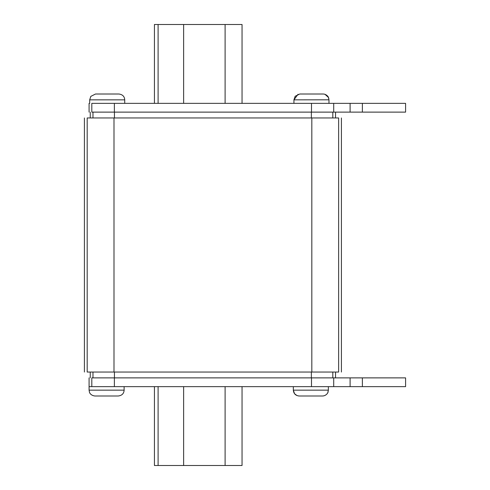 <?xml version="1.0" encoding="UTF-8"?>
<svg xmlns="http://www.w3.org/2000/svg" width="490" height="490" viewBox="0 0 490 490"><rect width="100%" height="100%" fill="white"/><g stroke="black" fill="none" stroke-linecap="round" stroke-linejoin="round"><path stroke-width="0.73" d="M322.242 395.994L299.451 395.994M117.998 395.994L95.207 395.994M118.605 94.007L95.813 94.007M300.058 94.007L322.849 94.007M311.548 103.353L405.591 103.353L405.591 112.118L91.808 112.118L91.808 103.353L311.548 103.353M362.367 386.647L362.367 377.882L405.591 377.882L405.591 386.647L89.082 386.647L89.082 377.882M338.639 372.045C342.339 372.045 342.339 372.045 338.639 372.045L338.639 117.955C342.339 117.955 342.339 117.955 338.639 117.955L87.183 117.955C83.484 117.955 83.484 117.955 87.183 117.955L87.183 372.045L338.639 372.045M87.183 372.045C83.484 372.045 83.484 372.045 87.183 372.045M333.708 103.353L333.708 112.118M350.105 103.353L350.105 112.118M362.367 103.353L362.367 112.118M91.808 386.647L91.808 377.882L362.367 377.882M350.105 386.647L350.105 377.882M333.708 386.647L333.708 377.882M154.43 24.5L154.43 103.353L154.43 24.5L242.042 24.5L242.042 103.353M183.634 24.5L183.634 103.353M183.634 386.647L183.634 465.5L242.042 465.5L242.042 386.647M183.634 465.5L154.43 465.5L154.43 386.647M293.326 386.647L293.326 390.15L328.367 390.15L327.994 392.214C328.098 392.625 326.199 395.92 322.53 395.994C326.236 395.938 328.141 392.416 327.792 392.68L328.367 390.15L328.367 386.647L328.367 390.15M89.082 386.647L89.082 390.15L124.123 390.15C123.909 393.568 121.961 395.516 118.286 395.994M118.892 94.007C122.567 94.484 124.515 96.432 124.73 99.85L89.688 99.85L89.688 103.353M328.974 99.807L293.933 99.85L293.933 103.353M311.824 372.045L311.824 117.955M113.992 372.045L113.992 117.955M92.978 112.118L92.978 117.955M114.427 112.118L114.427 117.955M311.364 112.118L311.364 117.955M332.814 112.118L332.814 117.955M311.364 377.882L311.364 372.045M114.427 377.882L114.427 372.045M92.978 377.882L92.978 372.045M332.814 377.882L332.814 372.045M114.378 103.353L114.378 112.118M311.499 103.353L311.499 112.118M311.499 386.647L311.499 377.882M114.378 386.647L114.378 377.882M225.106 24.5L225.106 103.353M158.099 24.5L158.099 103.353M225.106 465.5L225.106 386.647M158.099 465.5L158.099 386.647M328.857 98.686L328.478 97.486L324.986 94.307L324.19 94.105M328.974 103.353L328.974 99.85L328.404 97.32C328.747 97.584 326.842 94.062 323.137 94.007M124.123 390.15L124.123 386.647M124.73 99.85L124.73 103.353M341.414 117.955L341.414 372.045M84.409 117.955L84.409 372.045M90.246 112.118L90.246 117.955M335.54 112.118L335.54 117.955M90.246 377.882L90.246 372.045M335.54 377.882L335.54 372.045M89.082 103.353L89.082 112.118M298.049 94.27L293.933 99.85L295.158 96.267L299.77 94.007M89.688 99.85L90.828 96.377L95.526 94.007M298.618 395.963L299.163 395.994C295.617 395.644 293.669 393.697 293.326 390.15L294.551 393.733L297.014 395.583M89.082 390.15L89.486 392.3C89.309 392.092 90.393 395.528 94.919 395.994"/></g></svg>
